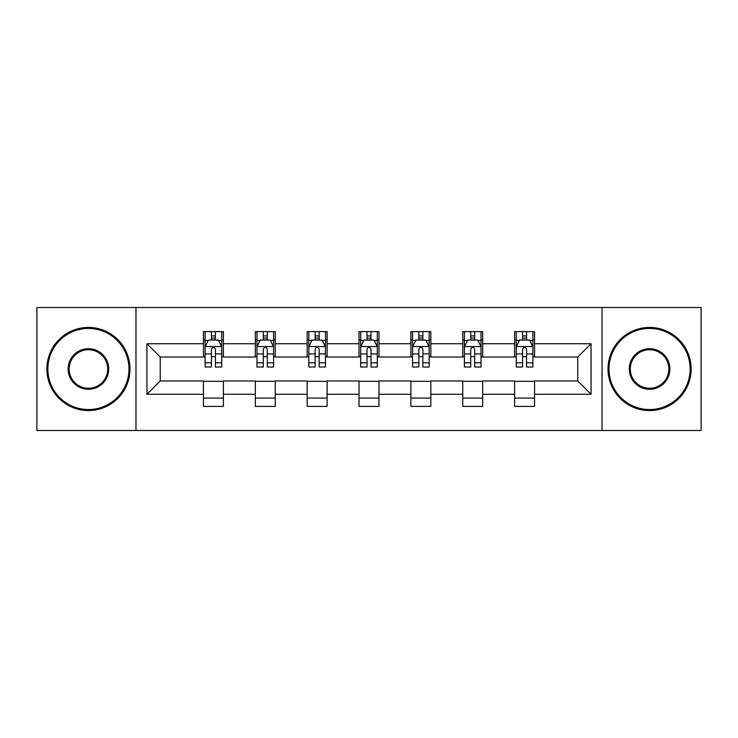 <?xml version="1.0" encoding="UTF-8"?>
<svg xmlns="http://www.w3.org/2000/svg" width="738" height="738" viewBox="0 0 738 738"><rect width="100%" height="100%" fill="white"/><g stroke="black" fill="none" stroke-linecap="round" stroke-linejoin="round"><path stroke-width="1.11" d="M602.033 430.503L701.1 430.503L701.1 307.497L602.033 307.497L602.033 430.503L135.967 430.503L135.967 307.497L36.9 307.497L36.9 430.503L135.967 430.503M602.033 307.497L135.967 307.497M534.552 343.733L534.552 331.602L514.607 331.602L514.607 343.733L482.689 343.733L482.689 331.602L462.744 331.602L462.744 343.733L430.835 343.733L430.835 331.602L410.891 331.602L410.891 343.733L378.972 343.733L378.972 331.602L359.028 331.602L359.028 343.733L327.109 343.733L327.109 331.602L307.165 331.602L307.165 343.733L275.256 343.733L275.256 331.602L255.311 331.602L255.311 343.733L223.393 343.733L223.393 331.602L203.448 331.602L203.448 343.733L146.936 343.733L146.936 394.267L160.229 380.965L203.448 380.965L203.448 406.398L223.393 406.398L223.393 380.965L255.311 380.965L255.311 406.398L275.256 406.398L275.256 380.965L307.165 380.965L307.165 406.398L327.109 406.398L327.109 380.965L359.028 380.965L359.028 406.398L378.972 406.398L378.972 380.965L410.891 380.965L410.891 406.398L430.835 406.398L430.835 380.965L462.744 380.965L462.744 406.398L482.689 406.398L482.689 380.965L514.607 380.965L514.607 406.398L534.552 406.398L534.552 380.965L577.771 380.965L577.771 357.035L534.552 357.035L534.552 343.733L591.064 343.733L591.064 394.267L534.552 394.267M514.607 394.267L482.689 394.267M462.744 394.267L430.835 394.267M410.891 394.267L378.972 394.267M359.028 394.267L327.109 394.267M307.165 394.267L275.256 394.267M255.311 394.267L223.393 394.267M203.448 394.267L146.936 394.267M514.607 343.733L514.607 357.035L482.689 357.035L482.689 343.733M462.744 343.733L462.744 357.035L430.835 357.035L430.835 343.733M410.891 343.733L410.891 357.035L378.972 357.035L378.972 343.733M359.028 343.733L359.028 357.035L327.109 357.035L327.109 343.733M307.165 343.733L307.165 357.035L275.256 357.035L275.256 343.733M255.311 343.733L255.311 357.035L223.393 357.035L223.393 343.733M203.448 343.733L203.448 357.035L160.229 357.035L146.936 343.733M160.229 357.035L160.229 380.965M591.064 394.267L577.771 380.965M577.771 357.035L591.064 343.733M203.448 339.914L205.109 339.914M211.428 339.914L215.413 339.914M221.732 339.914L223.393 339.914M203.448 356.703L205.109 356.703M211.428 356.703L215.413 356.703M221.732 356.703L223.393 356.703M203.448 381.297L223.393 381.297M203.448 398.086L223.393 398.086M255.311 381.297L275.256 381.297M255.311 398.086L275.256 398.086M255.311 339.914L256.972 339.914M263.291 339.914L267.276 339.914M273.595 339.914L275.256 339.914M255.311 356.703L256.972 356.703M263.291 356.703L267.276 356.703M273.595 356.703L275.256 356.703M307.165 381.297L327.109 381.297M307.165 398.086L327.109 398.086M307.165 339.914L308.825 339.914M315.144 339.914L319.139 339.914M325.449 339.914L327.109 339.914M307.165 356.703L308.825 356.703M315.144 356.703L319.139 356.703M325.449 356.703L327.109 356.703M359.028 381.297L378.972 381.297M359.028 398.086L378.972 398.086M359.028 339.914L360.688 339.914M367.007 339.914L370.993 339.914M377.312 339.914L378.972 339.914M359.028 356.703L360.688 356.703M367.007 356.703L370.993 356.703M377.312 356.703L378.972 356.703M410.891 381.297L430.835 381.297M410.891 398.086L430.835 398.086M410.891 339.914L412.551 339.914M418.861 339.914L422.856 339.914M429.175 339.914L430.835 339.914M410.891 356.703L412.551 356.703M418.861 356.703L422.856 356.703M429.175 356.703L430.835 356.703M462.744 381.297L482.689 381.297M462.744 398.086L482.689 398.086M462.744 339.914L464.405 339.914M470.724 339.914L474.709 339.914M481.028 339.914L482.689 339.914M462.744 356.703L464.405 356.703M470.724 356.703L474.709 356.703M481.028 356.703L482.689 356.703M514.607 381.297L534.552 381.297M514.607 398.086L534.552 398.086M514.607 339.914L516.268 339.914M522.587 339.914L526.572 339.914M532.891 339.914L534.552 339.914M514.607 356.703L516.268 356.703M522.587 356.703L526.572 356.703M532.891 356.703L534.552 356.703M215.413 335.919L211.428 335.919M221.732 362.838L215.413 362.838L215.413 367.007L221.732 367.007L221.732 346.731L218.411 340.08L208.439 340.08L205.109 346.731L205.109 367.007L211.428 367.007L211.428 362.838L205.109 362.838M205.109 346.731L205.109 331.602M221.732 346.731L221.732 331.602M211.428 340.08L211.428 331.602M215.413 331.602L215.413 340.08M215.413 362.838L215.413 349.222C214.085 346.657 212.756 346.657 211.428 349.222L211.428 362.838M88.431 328.447A40.553 40.553 0 0 0 47.869 369A40.553 40.553 0 0 0 88.431 409.553A40.553 40.553 0 0 0 128.984 369A40.553 40.553 0 0 0 88.431 328.447M88.431 410.559A41.559 41.559 0 0 1 46.872 369A41.559 41.559 0 0 1 88.431 327.441A41.559 41.559 0 0 1 129.98 369A41.559 41.559 0 0 1 88.431 410.559M88.431 348.723A20.277 20.277 0 0 1 108.707 369A20.277 20.277 0 0 1 88.431 389.277A20.277 20.277 0 0 1 68.145 369A20.277 20.277 0 0 1 88.431 348.723M88.431 388.28A19.28 19.28 0 0 0 107.711 369A19.28 19.28 0 0 0 88.431 349.72A19.28 19.28 0 0 0 69.141 369A19.28 19.28 0 0 0 88.431 388.28M649.569 328.447A40.553 40.553 0 0 0 609.016 369A40.553 40.553 0 0 0 649.569 409.553A40.553 40.553 0 0 0 690.131 369A40.553 40.553 0 0 0 649.569 328.447M649.569 410.559A41.559 41.559 0 0 1 608.02 369A41.559 41.559 0 0 1 649.569 327.441A41.559 41.559 0 0 1 691.128 369A41.559 41.559 0 0 1 649.569 410.559M649.569 348.723A20.277 20.277 0 0 1 669.855 369A20.277 20.277 0 0 1 649.569 389.277A20.277 20.277 0 0 1 629.293 369A20.277 20.277 0 0 1 649.569 348.723M649.569 388.28A19.28 19.28 0 0 0 668.859 369A19.28 19.28 0 0 0 649.569 349.72A19.28 19.28 0 0 0 630.289 369A19.28 19.28 0 0 0 649.569 388.28M267.276 335.919L263.291 335.919M273.595 362.838L267.276 362.838L267.276 367.007L273.595 367.007L273.595 346.731L270.265 340.08L260.293 340.08L256.972 346.731L256.972 367.007L263.291 367.007L263.291 362.838L256.972 362.838M256.972 346.731L256.972 331.602M273.595 346.731L273.595 331.602M263.291 340.08L263.291 331.602M267.276 331.602L267.276 340.08M267.276 362.838L267.276 349.222C265.948 346.657 264.619 346.657 263.291 349.222L263.291 362.838M319.139 335.919L315.144 335.919M325.449 362.838L319.139 362.838L319.139 367.007L325.449 367.007L325.449 346.731L322.128 340.08L312.156 340.08L308.825 346.731L308.825 367.007L315.144 367.007L315.144 362.838L308.825 362.838M308.825 346.731L308.825 331.602M325.449 346.731L325.449 331.602M315.144 340.08L315.144 331.602M319.139 331.602L319.139 340.08M319.139 362.838L319.139 349.222C317.81 346.657 316.482 346.657 315.144 349.222L315.144 362.838M370.993 335.919L367.007 335.919M377.312 362.838L370.993 362.838L370.993 367.007L377.312 367.007L377.312 346.731L373.991 340.08L364.009 340.08L360.688 346.731L360.688 367.007L367.007 367.007L367.007 362.838L360.688 362.838M360.688 346.731L360.688 331.602M377.312 346.731L377.312 331.602M367.007 340.08L367.007 331.602M370.993 331.602L370.993 340.08M370.993 362.838L370.993 349.222C369.664 346.657 368.336 346.657 367.007 349.222L367.007 362.838M422.856 335.919L418.861 335.919M429.175 362.838L422.856 362.838L422.856 367.007L429.175 367.007L429.175 346.731L425.844 340.08L415.872 340.08L412.551 346.731L412.551 367.007L418.861 367.007L418.861 362.838L412.551 362.838M412.551 346.731L412.551 331.602M429.175 346.731L429.175 331.602M418.861 340.08L418.861 331.602M422.856 331.602L422.856 340.08M422.856 362.838L422.856 349.222C421.527 346.657 420.199 346.657 418.861 349.222L418.861 362.838M474.709 335.919L470.724 335.919M481.028 362.838L474.709 362.838L474.709 367.007L481.028 367.007L481.028 346.731L477.707 340.08L467.735 340.08L464.405 346.731L464.405 367.007L470.724 367.007L470.724 362.838L464.405 362.838M464.405 346.731L464.405 331.602M481.028 346.731L481.028 331.602M470.724 340.08L470.724 331.602M474.709 331.602L474.709 340.08M474.709 362.838L474.709 349.222C473.39 346.657 472.052 346.657 470.724 349.222L470.724 362.838M526.572 335.919L522.587 335.919M532.891 362.838L526.572 362.838L526.572 367.007L532.891 367.007L532.891 346.731L529.561 340.08L519.589 340.08L516.268 346.731L516.268 367.007L522.587 367.007L522.587 362.838L516.268 362.838M516.268 346.731L516.268 331.602M532.891 346.731L532.891 331.602M522.587 340.08L522.587 331.602M526.572 331.602L526.572 340.08M526.572 362.838L526.572 349.222C525.244 346.657 523.915 346.657 522.587 349.222L522.587 362.838M221.649 346.565L205.192 346.565M205.109 340.476L208.236 340.476M218.605 340.476L221.732 340.476M211.428 353.926L205.109 353.926M221.732 353.926L215.413 353.926M215.413 338.041L211.428 338.041M273.512 346.565L257.055 346.565M256.972 340.476L260.099 340.476M270.468 340.476L273.595 340.476M263.291 353.926L256.972 353.926M273.595 353.926L267.276 353.926M267.276 338.041L263.291 338.041M325.366 346.565L308.908 346.565M308.825 340.476L311.953 340.476M322.331 340.476L325.449 340.476M315.144 353.926L308.825 353.926M325.449 353.926L319.139 353.926M319.139 338.041L315.144 338.041M377.229 346.565L360.771 346.565M360.688 340.476L363.816 340.476M374.184 340.476L377.312 340.476M367.007 353.926L360.688 353.926M377.312 353.926L370.993 353.926M370.993 338.041L367.007 338.041M429.092 346.565L412.634 346.565M412.551 340.476L415.669 340.476M426.047 340.476L429.175 340.476M418.861 353.926L412.551 353.926M429.175 353.926L422.856 353.926M422.856 338.041L418.861 338.041M480.945 346.565L464.488 346.565M464.405 340.476L467.532 340.476M477.901 340.476L481.028 340.476M470.724 353.926L464.405 353.926M481.028 353.926L474.709 353.926M474.709 338.041L470.724 338.041M532.808 346.565L516.351 346.565M516.268 340.476L519.395 340.476M529.764 340.476L532.891 340.476M522.587 353.926L516.268 353.926M532.891 353.926L526.572 353.926M526.572 338.041L522.587 338.041"/></g></svg>
